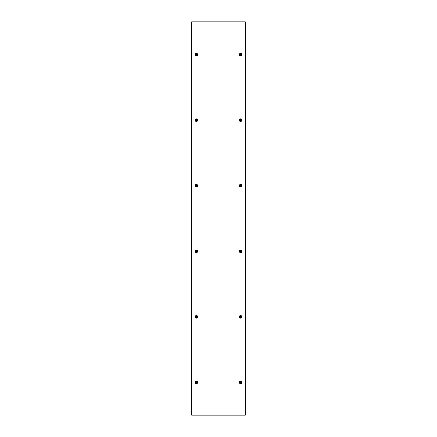 <?xml version="1.0" encoding="UTF-8"?>
<svg xmlns="http://www.w3.org/2000/svg" width="437" height="437" viewBox="0 0 437 437"><rect width="100%" height="100%" fill="white"/><g stroke="black" fill="none" stroke-linecap="round" stroke-linejoin="round"><path stroke-width="0.66" d="M245.31 21.85L191.69 21.85L191.69 415.15L245.31 415.15L245.31 21.85M240.59 383.686A1.311 1.311 0 0 0 241.901 382.375A1.311 1.311 0 0 0 240.59 381.064A1.311 1.311 0 0 0 239.279 382.375A1.311 1.311 0 0 0 240.59 383.686A1.311 1.311 0 0 0 241.901 382.375A1.311 1.311 0 0 0 240.59 381.064M240.59 381.719A0.655 0.655 0 0 1 241.246 382.375A0.655 0.655 0 0 1 240.59 383.031A0.655 0.655 0 0 1 239.935 382.375A0.655 0.655 0 0 1 240.59 381.719M240.459 381.916L240.59 382.965L240.47 381.916M240.59 318.136A1.311 1.311 0 0 0 241.901 316.825A1.311 1.311 0 0 0 240.59 315.514A1.311 1.311 0 0 0 239.279 316.825A1.311 1.311 0 0 0 240.59 318.136A1.311 1.311 0 0 0 241.901 316.825A1.311 1.311 0 0 0 240.59 315.514M240.59 316.169A0.655 0.655 0 0 1 241.246 316.825A0.655 0.655 0 0 1 240.59 317.481A0.655 0.655 0 0 1 239.935 316.825A0.655 0.655 0 0 1 240.59 316.169M240.459 316.366L240.59 317.415L240.47 316.366M240.59 252.586A1.311 1.311 0 0 0 241.901 251.275A1.311 1.311 0 0 0 240.59 249.964A1.311 1.311 0 0 0 239.279 251.275A1.311 1.311 0 0 0 240.59 252.586A1.311 1.311 0 0 0 241.901 251.275A1.311 1.311 0 0 0 240.59 249.964M240.59 250.62A0.655 0.655 0 0 1 241.246 251.275A0.655 0.655 0 0 1 240.59 251.93A0.655 0.655 0 0 1 239.935 251.275A0.655 0.655 0 0 1 240.59 250.62M240.459 250.816L240.59 251.865L240.47 250.816M240.59 187.036A1.311 1.311 0 0 0 241.901 185.725A1.311 1.311 0 0 0 240.59 184.414A1.311 1.311 0 0 0 239.279 185.725A1.311 1.311 0 0 0 240.59 187.036A1.311 1.311 0 0 0 241.901 185.725A1.311 1.311 0 0 0 240.59 184.414M240.59 185.07A0.655 0.655 0 0 1 241.246 185.725A0.655 0.655 0 0 1 240.59 186.381A0.655 0.655 0 0 1 239.935 185.725A0.655 0.655 0 0 1 240.59 185.07M240.459 185.266L240.59 186.315L240.47 185.266M240.59 121.486A1.311 1.311 0 0 0 241.901 120.175A1.311 1.311 0 0 0 240.59 118.864A1.311 1.311 0 0 0 239.279 120.175A1.311 1.311 0 0 0 240.59 121.486A1.311 1.311 0 0 0 241.901 120.175A1.311 1.311 0 0 0 240.59 118.864M240.59 119.52A0.655 0.655 0 0 1 241.246 120.175A0.655 0.655 0 0 1 240.59 120.831A0.655 0.655 0 0 1 239.935 120.175A0.655 0.655 0 0 1 240.59 119.52M240.459 119.716L240.59 120.765L240.47 119.716M240.59 55.936A1.311 1.311 0 0 0 241.901 54.625A1.311 1.311 0 0 0 240.59 53.314A1.311 1.311 0 0 0 239.279 54.625A1.311 1.311 0 0 0 240.59 55.936A1.311 1.311 0 0 0 241.901 54.625A1.311 1.311 0 0 0 240.59 53.314M240.59 53.969A0.655 0.655 0 0 1 241.246 54.625A0.655 0.655 0 0 1 240.59 55.281A0.655 0.655 0 0 1 239.935 54.625A0.655 0.655 0 0 1 240.59 53.969M240.459 54.166L240.59 55.215L240.47 54.166M196.41 383.686A1.311 1.311 0 0 0 197.721 382.375A1.311 1.311 0 0 0 196.41 381.064A1.311 1.311 0 0 0 195.099 382.375A1.311 1.311 0 0 0 196.41 383.686A1.311 1.311 0 0 0 197.721 382.375A1.311 1.311 0 0 0 196.41 381.064M196.41 381.719A0.655 0.655 0 0 1 197.065 382.375A0.655 0.655 0 0 1 196.41 383.031A0.655 0.655 0 0 1 195.754 382.375A0.655 0.655 0 0 1 196.41 381.719M196.279 381.916L196.41 382.965L196.289 381.916M196.41 318.136A1.311 1.311 0 0 0 197.721 316.825A1.311 1.311 0 0 0 196.41 315.514A1.311 1.311 0 0 0 195.099 316.825A1.311 1.311 0 0 0 196.41 318.136A1.311 1.311 0 0 0 197.721 316.825A1.311 1.311 0 0 0 196.41 315.514M196.41 316.169A0.655 0.655 0 0 1 197.065 316.825A0.655 0.655 0 0 1 196.41 317.481A0.655 0.655 0 0 1 195.754 316.825A0.655 0.655 0 0 1 196.41 316.169M196.279 316.366L196.41 317.415L196.289 316.366M196.41 252.586A1.311 1.311 0 0 0 197.721 251.275A1.311 1.311 0 0 0 196.41 249.964A1.311 1.311 0 0 0 195.099 251.275A1.311 1.311 0 0 0 196.41 252.586A1.311 1.311 0 0 0 197.721 251.275A1.311 1.311 0 0 0 196.41 249.964M196.41 250.62A0.655 0.655 0 0 1 197.065 251.275A0.655 0.655 0 0 1 196.41 251.93A0.655 0.655 0 0 1 195.754 251.275A0.655 0.655 0 0 1 196.41 250.62M196.279 250.816L196.41 251.865L196.289 250.816M196.41 187.036A1.311 1.311 0 0 0 197.721 185.725A1.311 1.311 0 0 0 196.41 184.414A1.311 1.311 0 0 0 195.099 185.725A1.311 1.311 0 0 0 196.41 187.036A1.311 1.311 0 0 0 197.721 185.725A1.311 1.311 0 0 0 196.41 184.414M196.41 185.07A0.655 0.655 0 0 1 197.065 185.725A0.655 0.655 0 0 1 196.41 186.381A0.655 0.655 0 0 1 195.754 185.725A0.655 0.655 0 0 1 196.41 185.07M196.279 185.266L196.41 186.315L196.289 185.266M196.41 121.486A1.311 1.311 0 0 0 197.721 120.175A1.311 1.311 0 0 0 196.41 118.864A1.311 1.311 0 0 0 195.099 120.175A1.311 1.311 0 0 0 196.41 121.486A1.311 1.311 0 0 0 197.721 120.175A1.311 1.311 0 0 0 196.41 118.864M196.41 119.52A0.655 0.655 0 0 1 197.065 120.175A0.655 0.655 0 0 1 196.41 120.831A0.655 0.655 0 0 1 195.754 120.175A0.655 0.655 0 0 1 196.41 119.52M196.279 119.716L196.41 120.765L196.289 119.716M196.41 55.936A1.311 1.311 0 0 0 197.721 54.625A1.311 1.311 0 0 0 196.41 53.314A1.311 1.311 0 0 0 195.099 54.625A1.311 1.311 0 0 0 196.41 55.936A1.311 1.311 0 0 0 197.721 54.625A1.311 1.311 0 0 0 196.41 53.314M196.41 53.969A0.655 0.655 0 0 1 197.065 54.625A0.655 0.655 0 0 1 196.41 55.281A0.655 0.655 0 0 1 195.754 54.625A0.655 0.655 0 0 1 196.41 53.969M196.279 54.166L196.41 55.215L196.289 54.166M191.952 21.85L191.952 415.15M245.048 21.85L245.048 415.15M240.59 383.67A1.295 1.295 0 0 0 241.885 382.375A1.295 1.295 0 0 0 240.59 381.08A1.295 1.295 0 0 0 239.296 382.375A1.295 1.295 0 0 0 240.59 383.67L240.59 383.031M240.59 318.12A1.295 1.295 0 0 0 241.885 316.825A1.295 1.295 0 0 0 240.59 315.53A1.295 1.295 0 0 0 239.296 316.825A1.295 1.295 0 0 0 240.59 318.12L240.59 317.481M240.59 252.57A1.295 1.295 0 0 0 241.885 251.275A1.295 1.295 0 0 0 240.59 249.98A1.295 1.295 0 0 0 239.296 251.275A1.295 1.295 0 0 0 240.59 252.57L240.59 251.93M240.59 187.02A1.295 1.295 0 0 0 241.885 185.725A1.295 1.295 0 0 0 240.59 184.43A1.295 1.295 0 0 0 239.296 185.725A1.295 1.295 0 0 0 240.59 187.02L240.59 186.381M240.59 121.47A1.295 1.295 0 0 0 241.885 120.175A1.295 1.295 0 0 0 240.59 118.88A1.295 1.295 0 0 0 239.296 120.175A1.295 1.295 0 0 0 240.59 121.47L240.59 120.831M240.59 55.92A1.295 1.295 0 0 0 241.885 54.625A1.295 1.295 0 0 0 240.59 53.33A1.295 1.295 0 0 0 239.296 54.625A1.295 1.295 0 0 0 240.59 55.92L240.59 55.281M196.41 383.67A1.295 1.295 0 0 0 197.704 382.375A1.295 1.295 0 0 0 196.41 381.08A1.295 1.295 0 0 0 195.115 382.375A1.295 1.295 0 0 0 196.41 383.67L196.41 383.031M196.41 318.12A1.295 1.295 0 0 0 197.704 316.825A1.295 1.295 0 0 0 196.41 315.53A1.295 1.295 0 0 0 195.115 316.825A1.295 1.295 0 0 0 196.41 318.12L196.41 317.481M196.41 252.57A1.295 1.295 0 0 0 197.704 251.275A1.295 1.295 0 0 0 196.41 249.98A1.295 1.295 0 0 0 195.115 251.275A1.295 1.295 0 0 0 196.41 252.57L196.41 251.93M196.41 187.02A1.295 1.295 0 0 0 197.704 185.725A1.295 1.295 0 0 0 196.41 184.43A1.295 1.295 0 0 0 195.115 185.725A1.295 1.295 0 0 0 196.41 187.02L196.41 186.381M196.41 121.47A1.295 1.295 0 0 0 197.704 120.175A1.295 1.295 0 0 0 196.41 118.88A1.295 1.295 0 0 0 195.115 120.175A1.295 1.295 0 0 0 196.41 121.47L196.41 120.831M196.41 55.92A1.295 1.295 0 0 0 197.704 54.625A1.295 1.295 0 0 0 196.41 53.33A1.295 1.295 0 0 0 195.115 54.625A1.295 1.295 0 0 0 196.41 55.92L196.41 55.281"/></g></svg>
